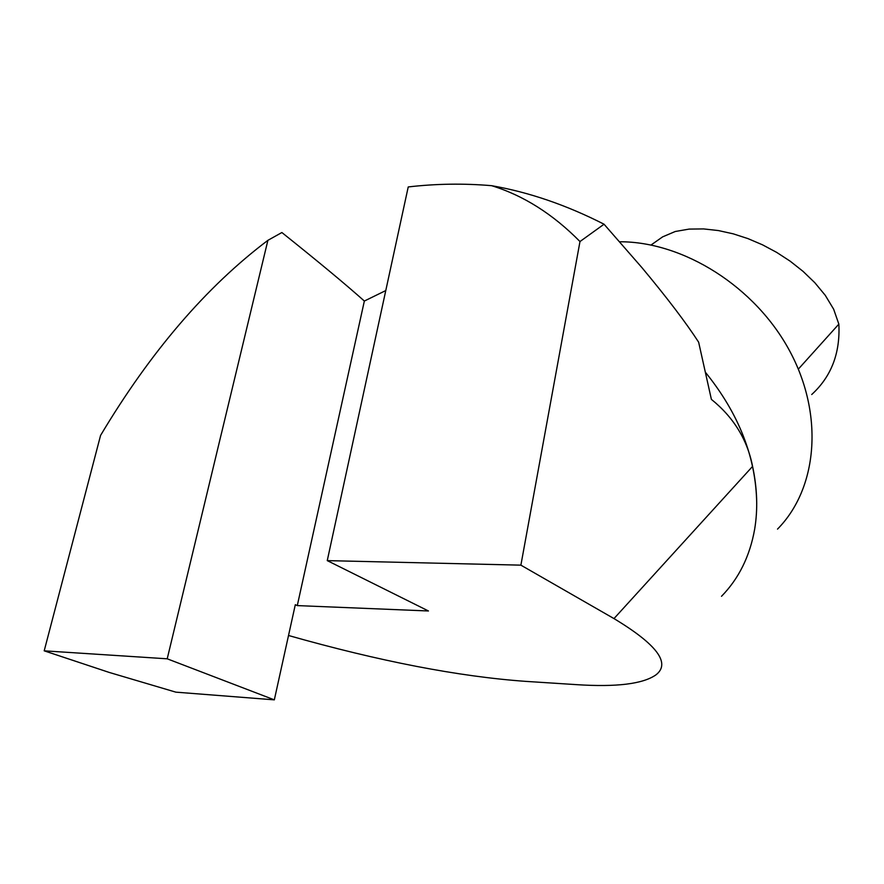 <?xml version="1.0" encoding="UTF-8"?>
<svg xmlns="http://www.w3.org/2000/svg" width="884" height="884" viewBox="0 0 884 884"><rect width="100%" height="100%" fill="white"/><g stroke="black" fill="none" stroke-linecap="round" stroke-linejoin="round"><path stroke-width="1.33" d="M604.048 224.216L579.981 241.542C552.843 214.05 523.383 195.43 491.614 185.684C528.93 192.204 566.412 205.055 604.048 224.216L641.939 267.642C666.967 297.643 685.862 322.494 698.636 342.174L711.388 399.38C733.598 417.303 747.334 439.646 752.582 466.387C757.268 488.344 757.964 509.261 754.671 529.14C749.875 556.213 738.825 578.6 721.51 596.291M297.289 605.595L295.311 604.7L274.327 699.852L167.209 658.812L267.896 240.338L281.874 232.525C318.339 261.664 345.832 284.504 364.352 301.046L297.289 605.595L428.453 610.977L327.257 560.622L408.231 186.944C435.923 183.717 463.713 183.297 491.614 185.684M385.778 290.56L364.352 301.046M811.711 394.529C831.28 376.628 840.319 353.158 838.85 324.119L833.656 309.212L825.258 295.311L814.827 282.714L803.026 271.344L790.23 261.222L776.66 252.382L762.538 244.835L748.008 238.625L733.245 233.84L718.383 230.558L703.609 228.923L689.122 229.089L675.254 231.498L662.635 236.857L651.055 245.001M579.981 241.542L520.886 565.152L613.982 618.59C656.967 644.502 670.945 663.265 655.939 674.868C642.933 683.984 616.457 687.244 576.523 684.647L525.958 681.387C458.697 676.591 379.556 661.298 288.516 635.497M777.511 529.107C817.402 488.775 824.374 415.314 789.699 350.992C755.201 286.637 683.498 241.586 619.651 241.763M267.896 240.338C206.259 286.803 150.479 351.832 100.566 435.425L44.2 650.834L109.052 672.381L175.828 692.15L274.327 699.852M327.257 560.622L520.886 565.152M167.209 658.812L44.2 650.834M705.321 372.164C738.891 413.635 756.03 457.47 756.726 503.67M838.85 324.119L798.351 369.103M752.582 466.387L613.982 618.59"/></g></svg>
